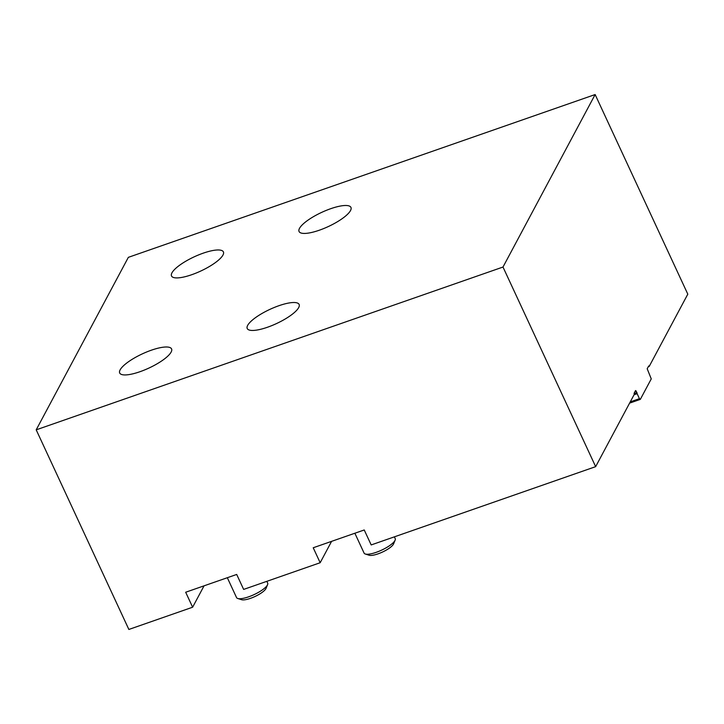 <?xml version="1.0" encoding="UTF-8"?>
<svg xmlns="http://www.w3.org/2000/svg" width="724" height="724" viewBox="0 0 724 724"><rect width="100%" height="100%" fill="white"/><g stroke="black" fill="none" stroke-linecap="round" stroke-linejoin="round"><path stroke-width="1.09" d="M394.381 536.855L395.214 538.638A17.159 4.697 155.1 0 1 395.132 540.149A17.159 4.697 155.1 0 1 394.951 540.529A17.159 4.697 155.1 0 1 381.159 550.34A17.159 4.697 155.1 0 1 365.285 554.005A17.159 4.697 155.1 0 1 364.082 553.091L354.869 533.235M365.285 554.005L369.104 555.227A14.091 3.855 -24.9 0 0 382.127 552.213A14.091 3.855 -24.9 0 0 393.458 544.158A14.091 3.855 -24.9 0 0 393.603 543.851L395.132 540.149M266.839 581.327L267.672 583.119A17.159 4.697 155.1 0 1 267.59 584.63A17.159 4.697 155.1 0 1 267.409 585.01A17.159 4.697 155.1 0 1 253.617 594.82A17.159 4.697 155.1 0 1 237.743 598.486A17.159 4.697 155.1 0 1 236.54 597.572L227.327 577.716M237.743 598.486L241.563 599.707A14.091 3.855 -24.9 0 0 254.586 596.694A14.091 3.855 -24.9 0 0 265.916 588.639A14.091 3.855 -24.9 0 0 266.061 588.331L267.59 584.63M629.599 403.123L640.315 399.386L651.256 378.905L647.193 368.769L648.695 365.973L649.211 366.398L687.8 294.161L595.137 94.545L502.999 267.038L595.653 466.654L634.242 394.426L634.07 393.349L635.563 390.553L636.948 392.616L634.106 393.603M636.948 392.616L637.129 393.684L634.061 394.752M637.129 393.684L639.446 398.68L630.26 401.883M640.315 399.386L639.446 398.68M331.592 541.353L320.171 562.729L243.644 589.417L236.694 574.449L185.679 592.241L192.629 607.21L128.863 629.455L36.2 429.839L502.999 267.038M595.137 94.545L128.347 257.346L36.2 429.839M649.211 366.398L648.297 366.715M320.171 562.729L313.221 547.76L364.235 529.968L371.186 544.937L595.653 466.654M204.05 585.834L192.629 607.21M247.662 325.384A28.598 7.828 155.1 0 1 274.423 307.41A28.598 7.828 155.1 0 1 299.121 304.442A28.598 7.828 155.1 0 1 276.468 323.583A28.598 7.828 155.1 0 1 247.237 328.533A28.598 7.828 155.1 0 1 247.662 325.384M299.501 228.359A28.598 7.828 155.1 0 1 326.262 210.385A28.598 7.828 155.1 0 1 350.95 207.417A28.598 7.828 155.1 0 1 328.298 226.558A28.598 7.828 155.1 0 1 299.066 231.499A28.598 7.828 155.1 0 1 299.501 228.359M120.13 369.864A28.598 7.828 155.1 0 1 146.882 351.891A28.598 7.828 155.1 0 1 171.579 348.923A28.598 7.828 155.1 0 1 148.927 368.063A28.598 7.828 155.1 0 1 119.695 373.005A28.598 7.828 155.1 0 1 120.13 369.864M171.959 272.839A28.598 7.828 155.1 0 1 198.72 254.866A28.598 7.828 155.1 0 1 223.408 251.898A28.598 7.828 155.1 0 1 200.756 271.038A28.598 7.828 155.1 0 1 171.525 275.98A28.598 7.828 155.1 0 1 171.959 272.839M636.26 391.114L635.029 391.548"/></g></svg>
